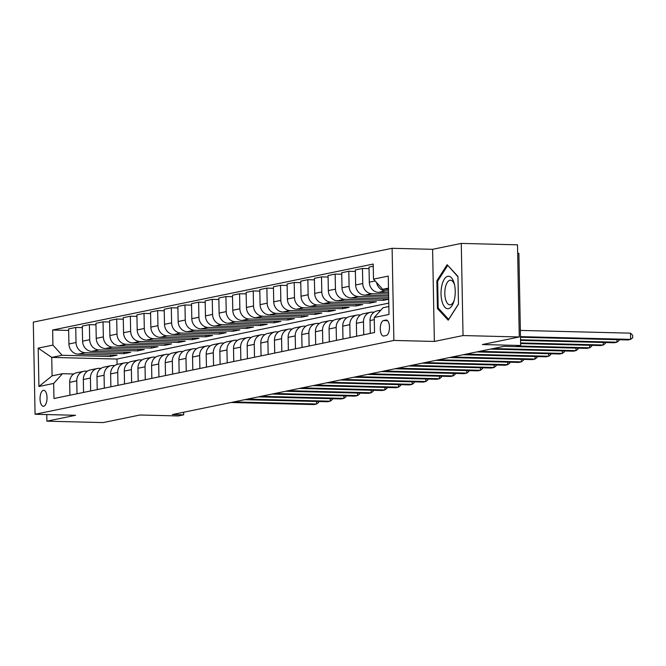 <?xml version="1.0" encoding="UTF-8"?>
<svg xmlns="http://www.w3.org/2000/svg" width="666" height="666" viewBox="0 0 666 666"><rect width="100%" height="100%" fill="white"/><g stroke="black" fill="none" stroke-linecap="round" stroke-linejoin="round"><path stroke-width="1" d="M43.69 406.243A8 3.497 -88.6 0 0 47.036 397.96A8 3.497 -88.6 0 0 43.731 390.276A8 3.497 -88.6 0 0 43.382 390.309A8 3.497 -88.6 0 0 40.035 398.593A8 3.497 -88.6 0 0 43.332 406.277A8 3.497 -88.6 0 0 43.69 406.243M392.108 248.301L33.3 322.128L35.073 414.269L393.881 340.443L392.108 248.301L432.6 249.317L434.365 341.45L463.037 335.556L461.272 243.415L432.6 249.317M461.272 243.415L517.507 244.822L519.272 336.963L482.409 344.547L520.654 345.496L518.881 253.363L517.665 253.33M46.762 414.56L46.886 421.178L103.122 422.585L139.985 415.001L178.222 415.959L183.683 414.835L183.633 412.246M463.037 335.556L519.272 336.963M520.654 345.496L515.193 346.62L503.946 346.345L172.436 414.552L183.683 414.835M385.922 320.08L383.516 320.571A7.751 3.388 -88.6 0 0 380.278 328.596A7.751 3.388 -88.6 0 0 383.474 336.047A7.751 3.388 -88.6 0 0 383.816 336.014L386.213 335.514A7.751 3.388 -88.6 0 0 389.46 327.489A7.751 3.388 -88.6 0 0 386.263 320.046A7.751 3.388 -88.6 0 0 385.922 320.08L386.605 320.096M388.486 288.128L382.7 289.319L373.509 279.129L373.218 264.061L52.639 330.028L68.673 330.428M373.509 279.129L388.253 276.099L388.994 314.444L374.25 317.482L383.05 307.742L388.844 306.551M388.778 303.122L116.975 359.041L51.74 357.409L52.098 375.84L62.471 373.709L53.671 383.441L53.954 398.509L374.533 332.542L374.25 317.482M53.671 383.441L38.919 386.48L38.187 348.127L52.93 345.096L52.639 330.028M434.365 341.45L393.881 340.443M46.886 421.178L75.558 415.284L35.073 414.269M62.471 373.709L73.735 373.984M77.015 393.764L76.765 380.869A10.007 8.958 -101.6 0 1 83.749 371.295A10.007 8.958 -101.6 0 1 85.573 371.137L87.388 371.178M90.668 390.959L90.418 378.063A10.007 8.958 -101.6 0 1 97.403 368.489A10.007 8.958 -101.6 0 1 99.226 368.323L101.041 368.365M104.321 388.145L104.071 375.249A10.007 8.958 -101.6 0 1 111.056 365.676A10.007 8.958 -101.6 0 1 112.879 365.517L114.694 365.559M117.974 385.339L117.732 372.444A10.007 8.958 -101.6 0 1 124.709 362.87A10.007 8.958 -101.6 0 1 126.532 362.704L128.347 362.754M131.627 382.525L131.385 369.63A10.007 8.958 -101.6 0 1 138.362 360.056A10.007 8.958 -101.6 0 1 140.185 359.898L142 359.94M145.28 379.72L145.038 366.824A10.007 8.958 -101.6 0 1 152.014 357.251A10.007 8.958 -101.6 0 1 153.838 357.084L155.653 357.134M158.933 376.906L158.691 364.011A10.007 8.958 -101.6 0 1 165.667 354.437A10.007 8.958 -101.6 0 1 167.491 354.279L169.314 354.32M172.586 374.101L172.344 361.205A10.007 8.958 -101.6 0 1 179.321 351.631A10.007 8.958 -101.6 0 1 181.144 351.465L182.967 351.515M186.239 371.287L185.997 358.391A10.007 8.958 -101.6 0 1 192.974 348.817A10.007 8.958 -101.6 0 1 194.805 348.659L196.62 348.701M199.892 368.481L199.65 355.586A10.007 8.958 -101.6 0 1 206.626 346.012A10.007 8.958 -101.6 0 1 208.458 345.845L210.273 345.895M213.553 365.667L213.303 352.78A10.007 8.958 -101.6 0 1 220.28 343.198A10.007 8.958 -101.6 0 1 222.111 343.04L223.926 343.082M227.206 362.862L226.956 349.966A10.007 8.958 -101.6 0 1 233.933 340.393A10.007 8.958 -101.6 0 1 235.764 340.234L237.579 340.276M240.859 360.056L240.609 347.161A10.007 8.958 -101.6 0 1 247.585 337.587A10.007 8.958 -101.6 0 1 249.417 337.421L251.232 337.471M254.512 357.242L254.262 344.347A10.007 8.958 -101.6 0 1 261.238 334.773A10.007 8.958 -101.6 0 1 263.07 334.615L264.885 334.657M268.165 354.437L267.915 341.541A10.007 8.958 -101.6 0 1 274.9 331.968A10.007 8.958 -101.6 0 1 276.723 331.801L278.538 331.851M281.818 351.623L281.568 338.728A10.007 8.958 -101.6 0 1 288.553 329.154A10.007 8.958 -101.6 0 1 290.376 328.996L292.191 329.037M295.471 348.817L295.221 335.922A10.007 8.958 -101.6 0 1 302.206 326.348A10.007 8.958 -101.6 0 1 304.029 326.182L305.844 326.232M309.124 346.004L308.874 333.108A10.007 8.958 -101.6 0 1 315.859 323.534A10.007 8.958 -101.6 0 1 317.682 323.376L319.497 323.418M322.777 343.198L322.527 330.303A10.007 8.958 -101.6 0 1 329.512 320.729A10.007 8.958 -101.6 0 1 331.335 320.562L333.15 320.612M336.43 340.384L336.18 327.489A10.007 8.958 -101.6 0 1 343.165 317.915A10.007 8.958 -101.6 0 1 344.988 317.757L346.803 317.799M350.083 337.579L349.833 324.683A10.007 8.958 -101.6 0 1 356.818 315.11A10.007 8.958 -101.6 0 1 358.641 314.943L360.456 314.993M363.736 334.765L363.486 321.878A10.007 8.958 -101.6 0 1 370.471 312.296A10.007 8.958 -101.6 0 1 372.294 312.138L374.109 312.179M116.975 359.041L117.083 364.452M388.511 289.46L382.7 289.319M388.544 290.975L385.597 290.9A10.007 8.958 -101.6 0 1 376.59 282.542M388.569 292.615L378.496 292.357A10.007 8.958 -101.6 0 1 369.305 282.176L369.014 267.108L373.26 266.233M388.603 294.122L371.936 293.706A10.007 8.958 -101.6 0 1 362.754 283.525L362.462 268.456L369.047 268.623M388.636 295.762L364.843 295.171A10.007 8.958 -101.6 0 1 355.652 284.981L355.361 269.921L362.462 268.456M388.661 297.277L358.283 296.52A10.007 8.958 -101.6 0 1 349.101 286.33L348.809 271.27L355.394 271.428M388.694 298.917L351.19 297.977A10.007 8.958 -101.6 0 1 341.999 287.795L341.708 272.727L348.809 271.27M388.703 299.242L383.549 300.299L344.63 299.325A10.007 8.958 -101.6 0 1 335.448 289.144L335.156 274.076L341.741 274.242M369.863 301.598L369.896 303.113L376.448 301.765L337.537 300.791A10.007 8.958 -101.6 0 1 328.346 290.601L328.055 275.541L335.156 274.076M369.896 303.113L330.977 302.139A10.007 8.958 -101.6 0 1 321.795 291.949L321.503 276.881L328.088 277.048M356.21 304.404L356.243 305.919L362.795 304.57L323.884 303.596A10.007 8.958 -101.6 0 1 314.693 293.415L314.402 278.346L321.503 276.881M356.243 305.919L317.324 304.945A10.007 8.958 -101.6 0 1 308.142 294.763L307.85 279.695L314.435 279.862M342.557 307.217L342.59 308.724L349.142 307.376L310.231 306.41A10.007 8.958 -101.6 0 1 301.04 296.22L300.749 281.152L307.85 279.695M342.59 308.724L303.671 307.759A10.007 8.958 -101.6 0 1 294.489 297.569L294.197 282.501L300.774 282.667M328.904 310.023L328.937 311.538L335.489 310.19L296.57 309.215A10.007 8.958 -101.6 0 1 287.387 299.034L287.096 283.966L294.197 282.501M328.937 311.538L290.018 310.564A10.007 8.958 -101.6 0 1 280.827 300.383L280.544 285.314L287.121 285.481M315.251 312.837L315.284 314.344L321.836 312.995L282.917 312.029A10.007 8.958 -101.6 0 1 273.734 301.84L273.443 286.771L280.544 285.314M315.284 314.344L276.365 313.378A10.007 8.958 -101.6 0 1 267.174 303.188L266.891 288.12L273.468 288.286M301.598 315.642L301.631 317.158L308.183 315.809L269.264 314.835A10.007 8.958 -101.6 0 1 260.081 304.653L259.79 289.585L266.891 288.12M301.631 317.158L262.712 316.184A10.007 8.958 -101.6 0 1 253.521 306.002L253.238 290.934L259.815 291.1M287.945 318.456L287.978 319.963L294.53 318.614L255.611 317.649A10.007 8.958 -101.6 0 1 246.428 307.459L246.137 292.391L253.238 290.934M287.978 319.963L249.059 318.989A10.007 8.958 -101.6 0 1 239.868 308.808L239.585 293.739L246.162 293.906M274.292 321.262L274.325 322.777L280.877 321.428L241.958 320.454A10.007 8.958 -101.6 0 1 232.775 310.264L232.484 295.205L239.585 293.739M274.325 322.777L235.406 321.803A10.007 8.958 -101.6 0 1 226.215 311.613L225.932 296.553L232.509 296.711M260.639 324.067L260.672 325.582L267.224 324.234L228.305 323.26A10.007 8.958 -101.6 0 1 219.122 313.078L218.831 298.01L225.932 296.553M260.672 325.582L221.753 324.608A10.007 8.958 -101.6 0 1 212.562 314.427L212.279 299.359L218.856 299.525M246.986 326.881L247.011 328.396L253.571 327.048L214.652 326.074A10.007 8.958 -101.6 0 1 205.461 315.884L205.178 300.824L212.279 299.359M247.011 328.396L208.1 327.422A10.007 8.958 -101.6 0 1 198.909 317.232L198.626 302.173L205.203 302.331M233.333 329.687L233.358 331.202L239.918 329.853L200.999 328.879A10.007 8.958 -101.6 0 1 191.808 318.698L191.525 303.629L198.626 302.173M233.358 331.202L194.447 330.228A10.007 8.958 -101.6 0 1 185.256 320.046L184.965 304.978L191.55 305.145M219.68 332.5L219.705 334.016L226.265 332.667L187.346 331.693A10.007 8.958 -101.6 0 1 178.155 321.503L177.872 306.443L184.965 304.978M219.705 334.016L180.794 333.042A10.007 8.958 -101.6 0 1 171.603 322.852L171.312 307.784L177.897 307.95M206.027 335.306L206.052 336.821L212.612 335.473L173.693 334.499A10.007 8.958 -101.6 0 1 164.502 324.317L164.219 309.249L171.312 307.784M206.052 336.821L167.141 335.847A10.007 8.958 -101.6 0 1 157.95 325.666L157.659 310.597L164.244 310.764M192.374 338.12L192.399 339.627L198.959 338.278L160.04 337.312A10.007 8.958 -101.6 0 1 150.849 327.123L150.566 312.054L157.659 310.597M192.399 339.627L153.488 338.661A10.007 8.958 -101.6 0 1 144.297 328.471L144.006 313.403L150.591 313.569M178.721 340.925L178.746 342.441L185.306 341.092L146.387 340.118A10.007 8.958 -101.6 0 1 137.196 329.936L136.913 314.868L144.006 313.403M178.746 342.441L139.835 341.467A10.007 8.958 -101.6 0 1 130.644 331.285L130.353 316.217L136.938 316.383M165.068 343.739L165.093 345.246L171.645 343.897L132.734 342.932A10.007 8.958 -101.6 0 1 123.543 332.742L123.26 317.674L130.353 316.217M165.093 345.246L126.182 344.28A10.007 8.958 -101.6 0 1 116.991 334.091L116.7 319.022L123.285 319.189M151.415 346.545L151.44 348.06L157.992 346.711L119.081 345.737A10.007 8.958 -101.6 0 1 109.89 335.556L109.599 320.488L116.7 319.022M151.44 348.06L112.529 347.086A10.007 8.958 -101.6 0 1 103.338 336.896L103.047 321.836L109.632 321.994M137.762 349.359L137.787 350.865L144.339 349.517L105.428 348.543A10.007 8.958 -101.6 0 1 96.237 338.361L95.946 323.293L103.047 321.836M137.787 350.865L98.876 349.891A10.007 8.958 -101.6 0 1 89.685 339.71L89.394 324.642L95.979 324.808M124.109 352.164L124.134 353.679L130.686 352.331L91.775 351.357A10.007 8.958 -101.6 0 1 82.584 341.167L82.293 326.107L89.394 324.642M124.134 353.679L85.223 352.705A10.007 8.958 -101.6 0 1 76.032 342.515L75.741 327.456L82.326 327.614M110.456 354.97L110.481 356.485L117.033 355.136L78.122 354.162A10.007 8.958 -101.6 0 1 68.931 343.981L68.64 328.912L75.741 327.456M110.481 356.485L62.121 355.278L51.74 357.409L38.187 348.127M370.288 333.416L370.038 320.529A10.007 8.958 -101.6 0 1 377.023 310.955L380.869 310.156M356.635 336.23L356.385 323.335A10.007 8.958 -101.6 0 1 363.37 313.761L370.471 312.296M383.516 298.784L383.549 300.299M342.982 339.036L342.732 326.14A10.007 8.958 -101.6 0 1 349.717 316.566L356.818 315.11M329.329 341.849L329.079 328.954A10.007 8.958 -101.6 0 1 336.064 319.38L343.165 317.915M315.676 344.655L315.426 331.76A10.007 8.958 -101.6 0 1 322.411 322.186L329.512 320.729M302.023 347.469L301.773 334.573A10.007 8.958 -101.6 0 1 308.758 325L315.859 323.534M288.37 350.274L288.12 337.379A10.007 8.958 -101.6 0 1 295.105 327.805L302.206 326.348M274.717 353.088L274.467 340.193A10.007 8.958 -101.6 0 1 281.452 330.619L288.553 329.154M261.064 355.894L260.814 342.998A10.007 8.958 -101.6 0 1 267.799 333.425L274.9 331.968M247.411 358.708L247.161 345.812A10.007 8.958 -101.6 0 1 254.146 336.238L261.238 334.773M233.758 361.513L233.508 348.618A10.007 8.958 -101.6 0 1 240.493 339.044L247.585 337.587M220.105 364.319L219.855 351.432A10.007 8.958 -101.6 0 1 226.84 341.849L233.933 340.393M206.452 367.132L206.202 354.237A10.007 8.958 -101.6 0 1 213.187 344.663L220.28 343.198M192.799 369.938L192.549 357.043A10.007 8.958 -101.6 0 1 199.534 347.469L206.626 346.012M179.146 372.752L178.896 359.856A10.007 8.958 -101.6 0 1 185.872 350.283L192.974 348.817M165.493 375.557L165.243 362.662A10.007 8.958 -101.6 0 1 172.219 353.088L179.321 351.631M151.84 378.371L151.59 365.476A10.007 8.958 -101.6 0 1 158.566 355.902L165.667 354.437M138.187 381.177L137.937 368.281A10.007 8.958 -101.6 0 1 144.913 358.708L152.014 357.251M124.525 383.991L124.284 371.095A10.007 8.958 -101.6 0 1 131.26 361.521L138.362 360.056M110.872 386.796L110.631 373.901A10.007 8.958 -101.6 0 1 117.607 364.327L124.709 362.87M97.219 389.61L96.978 376.715A10.007 8.958 -101.6 0 1 103.954 367.141L111.056 365.676M83.566 392.416L83.325 379.52A10.007 8.958 -101.6 0 1 90.301 369.946L97.403 368.489M52.93 345.096L62.121 355.278M69.913 395.221L69.672 382.334A10.007 8.958 -101.6 0 1 76.648 372.752L83.749 371.295M38.919 386.48L52.098 375.84M447.152 264.71L436.871 280.752L437.412 308.508L448.218 320.213L458.491 304.171L457.958 276.415L447.152 264.71M438.653 308.533L437.412 308.508M437.887 280.777L436.871 280.752M520.479 336.63L630.627 339.385L627.896 339.943L520.496 337.262M520.362 330.411L630.511 333.158L630.627 339.385L632.7 337.762L632.65 335.273L630.511 333.158M520.537 339.785L616.974 342.191L614.243 342.757L520.554 340.418M619.03 339.727L619.047 340.567L616.974 342.191L616.932 339.677M520.604 342.94L603.321 345.005L600.59 345.562L520.612 343.564M605.377 342.532L605.394 343.381L603.321 345.005L603.279 342.482M518.098 346.029L589.668 347.81L586.937 348.376L515.367 346.586M591.724 345.346L591.741 346.187L589.668 347.81L589.626 345.288M493.198 348.551L576.015 350.624L573.284 351.182L490.467 349.117M578.071 348.151L578.088 348.992L576.015 350.624L575.965 348.102M442.141 301.831A16.259 7.101 -88.6 0 0 453.879 301.432A16.259 7.101 -88.6 0 0 454.312 283.816A16.259 7.101 -88.6 0 0 454.129 283.117A16.259 7.101 -88.6 0 0 444.314 279.187A16.259 7.101 -88.6 0 0 442.141 301.831M454.587 284.998A12.304 5.37 -88.6 0 0 450.491 280.22A12.304 5.37 -88.6 0 0 445.537 286.796A12.304 5.37 -88.6 0 0 445.646 299.608A12.304 5.37 -88.6 0 0 449.875 304.828A12.304 5.37 -88.6 0 0 454.204 300.258M447.96 265.592L457.967 276.798M458.483 303.996L448.651 319.355L438.178 308.017L437.662 281.135L447.619 265.584M479.545 351.365L562.362 353.43L559.631 353.996L476.814 351.923M564.418 350.965L564.435 351.806L562.362 353.43L562.312 350.907M465.892 354.17L548.709 356.243L545.978 356.801L463.161 354.737M550.765 353.771L550.782 354.612L548.709 356.243L548.659 353.721M452.239 356.984L535.056 359.049L532.325 359.615L449.508 357.542M537.112 356.585L537.129 357.426L535.056 359.049L535.006 356.526M438.586 359.79L521.403 361.863L518.672 362.421L435.855 360.356M523.459 359.39L523.476 360.231L521.403 361.863L521.353 359.34M424.925 362.604L507.75 364.668L505.019 365.234L422.194 363.161M509.806 362.196L509.823 363.045L507.75 364.668L507.7 362.146M411.272 365.409L494.097 367.482L491.366 368.04L408.541 365.967M496.153 365.01L496.17 365.85L494.097 367.482L494.047 364.96M397.619 368.215L480.444 370.288L477.713 370.845L394.888 368.781M482.5 367.815L482.517 368.664L480.444 370.288L480.394 367.765M383.966 371.029L466.791 373.093L464.06 373.659L381.235 371.586M468.847 370.629L468.864 371.47L466.791 373.093L466.741 370.579M370.313 373.834L453.138 375.907L450.407 376.465L367.582 374.4M455.194 373.435L455.211 374.284L453.138 375.907L453.088 373.385M356.66 376.648L439.485 378.713L436.754 379.279L353.929 377.206M441.541 376.248L441.55 377.089L439.485 378.713L439.435 376.19M343.007 379.454L425.832 381.526L423.101 382.084L340.276 380.02M427.888 379.054L427.897 379.895L425.832 381.526L425.782 379.004M329.354 382.267L412.179 384.332L409.448 384.898L326.623 382.825M414.227 381.868L414.244 382.709L412.179 384.332L412.129 381.809M315.701 385.073L398.526 387.146L395.795 387.704L312.97 385.639M400.574 384.673L400.591 385.514L398.526 387.146L398.476 384.623M302.048 387.887L384.873 389.951L382.142 390.517L299.317 388.445M386.921 387.487L386.938 388.328L384.873 389.951L384.823 387.429M288.395 390.692L371.22 392.765L368.489 393.323L285.664 391.258M373.268 390.293L373.285 391.133L371.22 392.765L371.17 390.243M274.742 393.498L357.567 395.571L354.836 396.137L272.011 394.064M359.615 393.098L359.632 393.947L357.567 395.571L357.517 393.048M261.089 396.312L343.914 398.376L341.183 398.942L258.358 396.869M345.962 395.912L345.979 396.753L343.914 398.376L343.864 395.862M247.436 399.117L330.261 401.19L327.53 401.748L244.705 399.683M332.309 398.718L332.326 399.567L330.261 401.19L330.211 398.668M233.783 401.931L316.608 403.996L313.877 404.562L231.052 402.489M318.656 401.531L318.673 402.372L316.608 403.996L316.558 401.481M378.496 292.357L385.597 290.9M364.843 295.171L371.936 293.706M351.19 297.977L358.283 296.52M337.537 300.791L344.63 299.325M323.884 303.596L330.977 302.139M310.231 306.41L317.324 304.945M296.57 309.215L303.671 307.759M282.917 312.029L290.018 310.564M269.264 314.835L276.365 313.378M255.611 317.649L262.712 316.184M241.958 320.454L249.059 318.989M228.305 323.26L235.406 321.803M214.652 326.074L221.753 324.608M200.999 328.879L208.1 327.422M187.346 331.693L194.447 330.228M173.693 334.499L180.794 333.042M160.04 337.312L167.141 335.847M146.387 340.118L153.488 338.661M132.734 342.932L139.835 341.467M119.081 345.737L126.182 344.28M105.428 348.543L112.529 347.086M91.775 351.357L98.876 349.891M78.122 354.162L85.223 352.705M369.305 282.176L375.166 280.969M370.038 320.529L374.292 319.655M356.385 323.335L363.486 321.878M355.652 284.981L362.754 283.525M342.732 326.14L349.833 324.683M341.999 287.795L349.101 286.33M329.079 328.954L336.18 327.489M328.346 290.601L335.448 289.144M315.426 331.76L322.527 330.303M314.693 293.415L321.795 291.949M301.773 334.573L308.874 333.108M301.04 296.22L308.142 294.763M288.12 337.379L295.221 335.922M287.387 299.034L294.489 297.569M274.467 340.193L281.568 338.728M273.734 301.84L280.827 300.383M260.814 342.998L267.915 341.541M260.081 304.653L267.174 303.188M247.161 345.812L254.262 344.347M246.428 307.459L253.521 306.002M233.508 348.618L240.609 347.161M232.775 310.264L239.868 308.808M219.855 351.432L226.956 349.966M219.122 313.078L226.215 311.613M206.202 354.237L213.303 352.78M205.461 315.884L212.562 314.427M192.549 357.043L199.65 355.586M191.808 318.698L198.909 317.232M178.896 359.856L185.997 358.391M178.155 321.503L185.256 320.046M165.243 362.662L172.344 361.205M164.502 324.317L171.603 322.852M151.59 365.476L158.691 364.011M150.849 327.123L157.95 325.666M137.937 368.281L145.038 366.824M137.196 329.936L144.297 328.471M124.284 371.095L131.385 369.63M123.543 332.742L130.644 331.285M110.631 373.901L117.732 372.444M109.89 335.556L116.991 334.091M96.978 376.715L104.071 375.249M96.237 338.361L103.338 336.896M83.325 379.52L90.418 378.063M82.584 341.167L89.685 339.71M69.672 382.334L76.765 380.869M68.931 343.981L76.032 342.515M387.545 320.671L383.516 320.571"/></g></svg>
